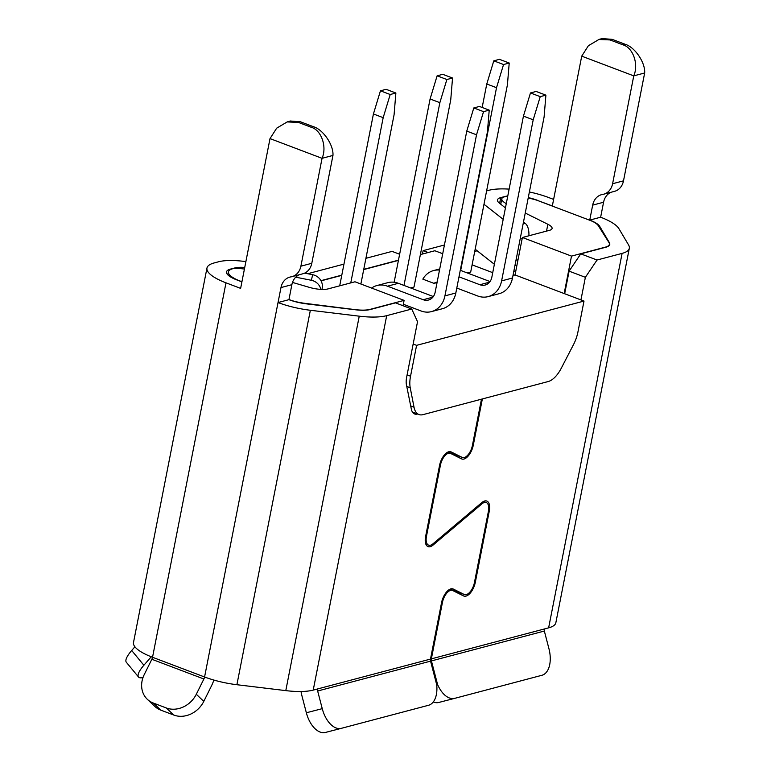 <?xml version="1.0" encoding="UTF-8"?>
<svg xmlns="http://www.w3.org/2000/svg" width="771" height="771" viewBox="0 0 771 771"><rect width="100%" height="100%" fill="white"/><g stroke="black" fill="none" stroke-linecap="round" stroke-linejoin="round"><path stroke-width="1.16" d="M530.467 92.954L536.134 91.45L545.897 95.151L544.104 116.922L512.503 278.003L501.603 280.885L533.204 119.804L523.442 116.113L530.467 92.954L540.23 96.645L545.897 95.151M460.277 270.293L490.019 281.56M501.603 280.885A23.901 19.709 75.2 0 1 488.197 296.604L499.097 293.722A23.901 19.709 -104.8 0 0 512.503 278.003M456.798 288.055L477.673 295.968A23.901 19.709 75.2 0 0 488.197 296.604M437.061 282.562L433.996 283.371A11.95 9.85 75.2 0 1 436.675 282.109A11.95 9.85 75.2 0 1 437.167 281.993M321.054 280.846L341.755 275.372M363.71 269.571L398.424 260.386M420.388 254.575L434.863 250.748L442.718 253.717M413.15 344.039L416.6 345.341L584.004 301.066L515.038 274.948L522.391 237.497L571.504 256.107L605.505 247.105A23.506 6.756 11.1 0 0 609.379 244.368A23.506 6.756 11.1 0 0 608.984 242.576L598.286 225.662A23.901 6.872 -168.9 0 0 593.371 221.817A23.506 6.756 11.1 0 0 589.516 220.159L537.474 200.45A23.506 6.756 11.1 0 0 536.818 200.209A27.891 8.018 -168.9 0 0 528.193 197.993M512.994 275.488L515.038 274.948M492.727 272.664L472.103 264.848M460.673 270.448L496.524 87.692L503.55 64.533L509.217 63.029L507.424 84.8L470.695 272.028L467.255 272.934M403.994 285.434L439.855 102.678L446.872 79.519L452.538 78.016L450.746 99.796L414.017 287.014L410.577 287.93M433.996 283.371L422.836 279.141A23.901 19.709 75.2 0 1 433.62 270.554A23.901 19.709 75.2 0 1 439.499 270.091M458.996 276.818L479.88 284.73A11.95 9.85 -104.8 0 0 485.142 285.048A11.95 9.85 -104.8 0 0 491.84 277.194L523.442 116.113M533.204 119.804L540.23 96.645M394.135 282.244L430.093 98.977L437.118 75.818L442.785 74.324L452.538 78.016M439.855 102.678L430.093 98.977M446.872 79.519L437.118 75.818M371.583 288.065A23.901 19.709 75.2 0 1 376.952 285.54A23.901 19.709 75.2 0 1 387.466 286.186L423.212 299.717A11.95 9.85 -104.8 0 0 428.464 300.044A11.95 9.85 -104.8 0 0 435.172 292.18L466.773 131.099L473.799 107.94L479.466 106.446L489.219 110.137L487.426 131.918L455.825 292.999L444.925 295.881A23.901 19.709 75.2 0 1 431.519 311.6A23.901 19.709 75.2 0 1 421.005 310.954L403.339 304.266M376.952 285.54L387.842 282.658A23.901 19.709 75.2 0 1 398.366 283.304L433.35 296.556M431.519 311.6L442.419 308.718A23.901 19.709 -104.8 0 0 455.825 292.999M444.925 295.881L476.526 134.8L466.773 131.099M476.526 134.8L483.552 111.641L489.219 110.137M483.552 111.641L473.799 107.94M339.703 285.819L373.424 113.973L380.44 90.814L386.107 89.311L395.87 93.012L394.077 114.783L360.876 284.007M350.766 282.89L383.177 117.664L390.203 94.505L395.87 93.012M383.177 117.664L373.424 113.973M390.203 94.505L380.44 90.814M482.164 107.468L486.771 83.991L493.787 60.832L499.454 59.338L509.217 63.029M496.524 87.692L486.771 83.991M503.55 64.533L493.787 60.832M474.734 251.423L477.172 250.777M292.488 282.427L309.335 287.361A15.931 4.578 -168.9 0 0 327.916 288.932L354.988 281.781L404.1 300.382L370.099 309.373A23.506 6.756 -168.9 0 1 355.383 309.653L304.709 303.311A23.901 6.872 -168.9 0 1 293.606 301.095A23.506 6.756 -168.9 0 1 289.154 299.611L288.961 299.534M241.94 281.723L240.359 281.126A27.486 7.903 -168.9 0 1 228.428 271.855A27.486 7.903 -168.9 0 1 232.948 268.655A19.921 5.725 11.1 0 1 244.417 269.069M332.956 155.434L322.056 158.315C327.174 146.808 321.382 130.087 311.311 127.302L313.489 126.723C323.232 129.605 333.727 145.073 332.956 155.434L311.792 263.296L300.892 266.178A15.931 13.136 75.2 0 1 291.958 276.654A15.931 13.136 75.2 0 1 290.937 276.876A15.931 13.136 -104.8 0 0 289.915 277.088A15.931 13.136 -104.8 0 0 280.972 287.573L204.575 676.996A43.822 12.596 11.1 0 0 236.899 684.715L310.356 310.27A43.822 12.596 -168.9 0 1 278.032 302.55L288.932 299.668L291.872 284.692A15.931 13.136 -104.8 0 1 299.408 274.688M291.958 276.654L302.858 273.772A15.931 13.136 -104.8 0 0 311.792 263.296M241.911 281.858L236.89 279.95A23.901 6.872 -168.9 0 1 226.51 271.893A23.901 6.872 -168.9 0 1 230.452 269.098L234.808 267.951A19.921 5.725 -168.9 0 1 244.735 267.46M584.004 301.066L577.942 331.935A23.901 11.652 -69.3 0 1 573.508 344.589L561.249 368.268A23.901 11.652 -69.3 0 1 548.2 381.539L423.009 414.644A23.901 11.652 -69.3 0 1 418.952 414.538A23.901 11.652 -69.3 0 1 414.027 407.204L410.23 387.774A23.901 11.652 -69.3 0 1 410.538 376.209L416.6 345.341M482.357 398.954L473.278 445.214L472.507 444.915M611.104 192.239A15.931 13.136 -104.8 0 0 603.577 202.243L600.638 217.22L589.738 220.101A23.901 6.872 -168.9 0 1 599.703 226.346L609.36 242.624A23.901 6.872 11.1 0 1 609.774 244.446A23.901 6.872 11.1 0 1 605.833 247.231L580.765 253.861L569.104 271.151L585.372 277.309L597.033 260.02L622.101 253.389L548.634 627.845L431.365 658.858L442.429 602.479A11.151 5.436 -69.3 0 1 452.481 590.432A11.151 5.436 -69.3 0 1 452.722 590.538L463.554 595.925A12.75 6.216 110.7 0 0 463.834 596.041A12.75 6.216 110.7 0 0 475.322 582.278L489.277 511.134A12.75 6.216 110.7 0 0 486.819 501.054A12.75 6.216 110.7 0 0 481.865 502.557L432.955 543.834A11.151 5.436 -69.3 0 1 428.618 545.145A11.151 5.436 -69.3 0 1 426.469 536.327L440.424 465.183A10.996 5.358 -69.3 0 1 450.331 453.309A10.996 5.358 -69.3 0 1 450.572 453.415L461.511 458.861A12.75 6.216 110.7 0 0 461.79 458.976A12.75 6.216 110.7 0 0 473.278 445.214M585.372 277.309L580.939 299.909M569.104 271.151L564.671 293.741M644.662 72.985L633.762 75.866C638.88 64.369 633.087 47.648 623.007 44.863L625.194 44.284C634.928 47.156 645.423 62.634 644.662 72.985L623.498 180.848L612.598 183.729L633.762 75.866L581.72 56.158L552.335 205.934L537.666 200.518M589.709 220.236L592.677 205.125A15.931 13.136 75.2 0 1 601.611 194.649A15.931 13.136 75.2 0 1 602.633 194.427A15.931 13.136 75.2 0 0 603.664 194.215L614.564 191.333A15.931 13.136 75.2 0 0 623.498 180.848M612.598 183.729A15.931 13.136 75.2 0 1 603.664 194.215M564.16 293.549L571.504 256.107M506.277 203.621A19.921 5.725 11.1 0 1 501.815 198.783A19.921 5.725 11.1 0 1 503.251 197.154L505.419 196.586A23.506 6.756 11.1 0 1 505.863 196.47A27.891 8.018 -168.9 0 1 507.713 196.277M525.244 213.047L547.863 224.274A15.931 4.578 -168.9 0 1 552.084 228.476A15.931 4.578 -168.9 0 1 549.453 230.336L522.391 237.497M307.677 273.715L343.962 264.116M365.917 258.314L392.092 251.385L399.629 254.247M422.132 254.112A11.95 5.821 110.7 0 0 423.173 250.623L444.424 245.005M320.948 280.663L341.794 275.151M363.758 269.349L398.472 260.164M304.67 273.117L312.669 274.707A11.95 11.449 13.2 0 1 322.191 288.277L321.96 289.433L322.191 288.277M295.727 277.175L311.368 280.287A11.95 11.449 13.2 0 1 320.832 289.385M206.965 268.057L133.499 642.503A43.822 12.596 11.1 0 0 152.533 657.278L204.575 676.996A3.98 1.947 -69.3 0 1 203.891 678.991L196.297 694.276A23.901 20.451 133.4 0 1 166.314 707.971L153.304 703.036A23.901 20.451 133.4 0 1 147.348 699.326A23.901 20.451 133.4 0 1 144.254 674.567L151.848 659.272A3.98 1.947 110.7 0 0 152.533 657.278L225.99 282.832A43.822 12.596 -168.9 0 1 206.965 268.057A43.822 12.596 -168.9 0 1 214.184 262.94L218.55 261.783A39.841 11.449 -168.9 0 1 245.882 261.629M225.99 282.832L240.629 288.383L270.014 138.597L322.056 158.315L300.892 266.178M290.58 121.037L300.478 121.799L298.3 122.377L311.311 127.302M298.3 122.377L287.178 121.934L276.673 128.179L270.014 138.597M313.489 126.723L300.478 121.799M481.48 399.185L472.411 445.445A11.151 5.436 -69.3 0 1 462.349 457.482A11.151 5.436 -69.3 0 1 462.108 457.376L451.17 451.941A12.587 6.139 110.7 0 0 450.9 451.825A12.587 6.139 110.7 0 0 439.557 465.414L425.602 536.558A12.75 6.216 110.7 0 0 428.059 546.639A12.75 6.216 110.7 0 0 433.003 545.136L481.923 503.858A11.151 5.436 -69.3 0 1 486.25 502.547A11.151 5.436 -69.3 0 1 488.409 511.366L474.444 582.51A11.151 5.436 -69.3 0 1 464.393 594.557A11.151 5.436 -69.3 0 1 464.152 594.451L453.319 589.063A12.75 6.216 110.7 0 0 453.04 588.938A12.75 6.216 110.7 0 0 441.552 602.71L430.488 659.089A3.98 3.286 -104.8 0 0 430.565 661.142L436.704 684.715A23.901 13.531 -104.5 0 1 428.541 705.272L341.351 728.325A23.901 13.531 -104.5 0 1 341.312 728.335A23.901 13.531 -104.5 0 1 322.249 708.655L317.652 691.009A3.98 3.286 75.2 0 1 317.585 688.956L313.219 690.103L386.685 315.657L411.753 309.026L395.484 302.868L370.417 309.499A23.901 6.872 -168.9 0 1 355.46 309.778L306.569 303.88A23.901 6.872 -168.9 0 1 288.932 299.668M310.356 310.27L359.247 316.177L285.79 690.623A43.822 12.596 11.1 0 0 313.219 690.103M386.685 315.657A43.822 12.596 -168.9 0 1 359.247 316.177M411.753 309.026L417.535 321.7L406.654 377.173A15.931 7.768 110.7 0 0 406.462 384.96L411.357 409.179A15.931 7.768 110.7 0 0 414.625 413.979A15.931 7.768 110.7 0 0 417.333 414.056L417.545 413.998M285.79 690.623L236.899 684.715M341.274 728.354L325.458 732.44A23.901 13.531 -104.5 0 1 325.41 732.45A23.901 13.531 -104.5 0 1 306.347 712.77L301.75 695.114A23.901 19.709 75.2 0 1 301.056 691.5M403.05 305.73L404.1 300.382M213.875 680.07A23.901 11.652 -69.3 0 1 211.379 686.074L203.795 701.369L196.297 694.276M166.314 707.971L173.803 715.054A23.901 20.451 -46.6 0 0 203.795 701.369M173.803 715.054L160.792 710.13L153.304 703.036M147.348 699.326L154.836 706.409A23.901 20.451 -46.6 0 0 160.792 710.13M142.992 677.555A23.901 6.611 -39.6 0 1 138.539 677.025L126.338 662.27A23.901 6.611 -39.6 0 1 131.687 650.493L134.906 646.792M151.241 656.786L143.878 665.248L131.687 650.493M138.539 677.025A23.901 6.611 -39.6 0 1 143.878 665.248M505.439 207.9L499.435 203.187A19.921 5.725 -168.9 0 1 497.459 199.94A19.921 5.725 -168.9 0 1 500.736 197.617L505.101 196.46A23.901 6.872 -168.9 0 1 507.781 195.959M528.27 197.607A23.901 6.872 -168.9 0 1 537.695 200.393M529.378 191.969A43.822 12.596 -168.9 0 1 548.595 197.511L553.607 199.41M486.607 190.89L488.833 190.302A43.822 12.596 -168.9 0 1 509.12 189.117M483.986 204.267L503.193 219.34M523.48 222.058L525.504 223.648A11.95 5.619 91.9 0 1 528.887 235.781M513.852 271.084L515.789 271.151M475.167 249.206L494.375 264.28M548.634 627.845A43.822 12.596 11.1 0 0 555.852 622.727L629.319 248.281A43.822 12.596 -168.9 0 1 622.101 253.389M580.765 253.861L597.033 260.02M600.638 217.22A43.822 12.596 -168.9 0 1 618.911 228.659L628.567 244.937A43.822 12.596 -168.9 0 1 629.319 248.281M602.286 38.589L612.184 39.35L609.996 39.928L623.007 44.863M609.996 39.928L598.884 39.494L588.379 45.73L581.72 56.158M625.194 44.284L612.184 39.35M544.278 628.991A3.98 3.286 -104.8 0 0 544.345 631.044L548.942 648.7A23.901 13.531 -104.5 0 1 541.888 675.29L454.697 698.353A23.901 13.531 -104.5 0 1 454.659 698.362A23.901 13.531 -104.5 0 1 437.571 684.484L436.704 684.706M437.571 684.484L431.432 660.911A3.98 3.286 -104.8 0 1 431.365 658.858M454.62 698.372L438.795 702.458A23.901 13.531 -104.5 0 1 438.757 702.468A23.901 13.531 -104.5 0 1 433.244 701.986M428.175 252.512L423.173 250.623M479.88 284.73L489.556 282.176M387.466 286.186L398.366 283.304M423.212 299.717L432.878 297.163M489.277 511.134L488.506 510.836M475.322 582.278L474.55 581.989M230.452 269.098L230.346 269.648M234.808 267.951L234.702 268.51M312.669 274.707L311.368 280.287M280.972 287.573L291.872 284.692M430.488 659.089L317.585 688.956M412.552 412.244L417.333 414.056M322.249 708.655L306.347 712.77M430.565 661.142L317.652 691.009M453.319 589.063L452.76 588.851M464.152 594.451L450.139 589.14L464.393 594.557M481.923 503.858L480.825 503.444M431.779 544.663L433.003 545.136M451.17 451.941L450.621 451.729M462.108 457.376L447.99 452.037L462.349 457.482M414.027 407.204L410.702 405.951M410.538 376.209L407.098 374.908M406.76 386.464L410.23 387.774M203.891 678.991L151.848 659.272M525.504 223.648L523.181 223.571M499.618 203.332L500.736 197.617M514.951 265.523L516.878 265.581M517.967 260.02L516.04 259.952M599.703 226.346L599.481 227.484M592.677 205.125L603.577 202.243M609.263 243.154L609.36 242.624M441.658 602.19L442.429 602.479M544.345 631.044L431.432 660.911M520.213 238.673L522.14 238.74M546.523 231.117L547.863 224.274M426.469 536.327L425.698 536.038M439.663 464.894L440.424 465.183M439.73 268.934L433.62 270.554M228.428 271.855L227.84 274.871M609.379 244.368L609.138 245.592M287.169 121.895L290.571 120.989M486.25 502.547L483.436 501.478M418.952 414.538L412.437 412.061M325.41 732.45L341.312 728.335M598.874 39.446L602.267 38.55M452.481 590.432L449.666 589.362M438.757 702.468L454.659 698.362M501.815 198.783L500.745 204.219M428.618 545.145L425.804 544.075M450.331 453.309L447.537 452.259"/></g></svg>

